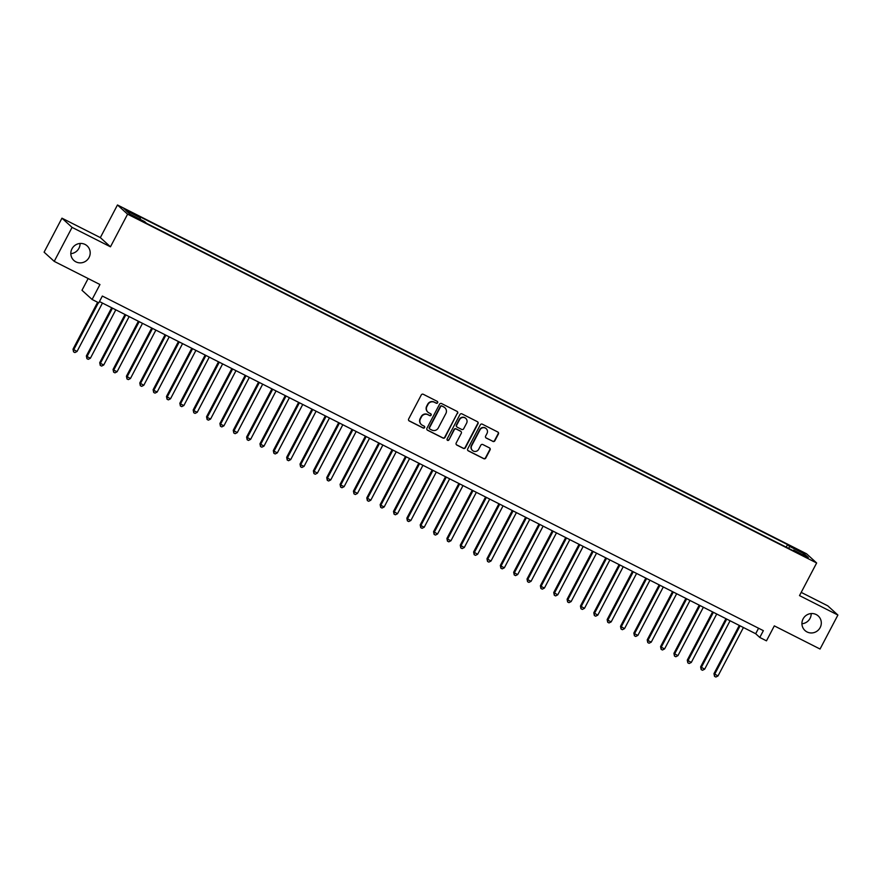 <?xml version="1.0" encoding="UTF-8"?>
<svg xmlns="http://www.w3.org/2000/svg" width="882" height="882" viewBox="0 0 882 882"><rect width="100%" height="100%" fill="white"/><g stroke="black" fill="none" stroke-linecap="round" stroke-linejoin="round"><path stroke-width="1.32" d="M437.637 402.743A1.058 1.025 132.3 0 0 437.207 401.343L423.283 394.287A1.51 1.466 132.3 0 0 421.265 394.96L408.653 418.983A1.51 1.466 132.3 0 0 409.27 420.979L423.195 428.035A1.058 1.025 132.3 0 0 424.396 426.315A1.058 1.025 132.3 0 0 424.176 426.16L422.368 425.256A4.829 4.697 132.3 0 1 420.416 418.862L421.475 416.855A4.829 4.697 132.3 0 1 427.913 414.705L429.71 415.62A1.058 1.025 132.3 0 0 430.912 413.901A1.058 1.025 132.3 0 0 430.692 413.757L428.895 412.842A4.829 4.697 132.3 0 1 426.932 406.448L427.99 404.441A4.829 4.697 132.3 0 1 434.429 402.291L436.226 403.206A1.058 1.025 132.3 0 0 437.637 402.743M427.748 412.015A4.829 4.697 132.3 0 1 426.668 406.194L427.715 404.199A4.829 4.697 132.3 0 1 434.153 402.049L435.951 402.964A1.058 1.025 132.3 0 0 437.285 401.376M408.829 420.637A1.51 1.466 132.3 0 0 408.994 420.736L422.919 427.781A1.058 1.025 132.3 0 0 424.253 426.204M421.232 424.429A4.829 4.697 132.3 0 1 420.152 418.608L421.199 416.613A4.829 4.697 132.3 0 1 427.638 414.463L429.435 415.378A1.058 1.025 132.3 0 0 430.769 413.79M803.072 618.921A9.845 9.559 132.3 0 0 804.99 630.531A9.845 9.559 132.3 0 0 820.161 627.576A9.845 9.559 132.3 0 0 818.242 615.967A9.845 9.559 132.3 0 0 803.072 618.921M801.925 623.739A9.845 9.559 132.3 0 0 811.186 613.552M71.96 248.834A9.845 9.559 132.3 0 0 73.879 260.444A9.845 9.559 132.3 0 0 89.049 257.489A9.845 9.559 132.3 0 0 87.131 245.869A9.845 9.559 132.3 0 0 71.96 248.834M70.814 253.652A9.845 9.559 132.3 0 0 80.075 243.465M796.523 548.99L801.76 552.066L796.523 548.99M492.862 441.419A1.51 1.466 132.3 0 0 494.868 440.746L498.407 434.01A1.51 1.466 132.3 0 0 497.801 432.015L482.333 424.187A1.51 1.466 132.3 0 0 480.315 424.848L467.703 448.872A1.51 1.466 132.3 0 0 468.32 450.878L483.788 458.706A1.51 1.466 132.3 0 0 485.795 458.034L490.072 449.886A1.51 1.466 132.3 0 0 489.455 447.891L482.84 444.539A1.51 1.466 132.3 0 0 480.833 445.212L478.706 449.247A4.035 3.925 132.3 0 1 472.487 450.47A4.035 3.925 132.3 0 1 471.694 445.697L479.995 429.887A4.035 3.925 132.3 0 1 486.225 428.674A4.035 3.925 132.3 0 1 487.007 433.437L485.629 436.072A1.51 1.466 132.3 0 0 486.236 438.067L492.586 441.176A1.51 1.466 132.3 0 0 494.593 440.504L498.132 433.757A1.51 1.466 132.3 0 0 497.966 432.114M72.07 227.38L110.459 246.806L100.339 237.611L61.949 218.174L72.07 227.38L54.221 261.37L99.953 284.522L92.103 299.472L98.784 302.857L102.345 296.054L763.36 630.663L759.788 637.454L766.469 640.839L774.319 625.878L820.051 649.031L837.9 615.041L827.779 605.835L801.198 592.384M110.459 246.806L127.592 214.172L816.644 562.97L799.511 595.604L837.9 615.041M457.648 413.371A1.51 1.466 132.3 0 0 457.03 411.376L441.562 403.548A1.51 1.466 132.3 0 0 439.556 404.221L426.943 428.244A1.51 1.466 132.3 0 0 427.55 430.24L443.018 438.067A1.51 1.466 132.3 0 0 445.035 437.395L457.372 413.129A1.51 1.466 132.3 0 0 457.207 411.475M477.592 421.794A1.51 1.466 132.3 0 1 477.757 423.448L465.145 447.472A1.51 1.466 132.3 0 1 463.127 448.133L456.512 444.793A1.51 1.466 132.3 0 1 456.17 443.04L461.286 433.294A1.51 1.466 132.3 0 0 460.68 431.298L456.292 429.071A1.51 1.466 132.3 0 0 454.274 429.743L448.949 439.886A1.058 1.025 132.3 0 1 447.317 440.206A1.058 1.025 132.3 0 1 447.119 438.96L459.941 414.54A1.51 1.466 132.3 0 1 461.947 413.867L477.416 421.695A1.51 1.466 132.3 0 1 478.022 423.691L465.409 447.714A1.51 1.466 132.3 0 1 463.403 448.387L456.788 445.035A1.51 1.466 132.3 0 1 456.468 444.815L456.788 445.035M54.221 261.37L44.1 252.164L61.949 218.174M129.092 211.823L135.409 214.756L127.394 210.291L124.02 208.836L129.092 211.823M127.592 214.172L117.471 204.977L806.523 553.775L816.644 562.97M786.226 547.149L787.56 544.602L138.573 216.079L140.481 217.821L140.084 219.298M787.56 544.602L789.467 546.344L804.163 553.775L808.32 557.556L793.635 550.125L795.542 551.867L146.555 223.344L144.637 221.603L129.952 214.172L125.795 210.39L140.481 217.821M88.145 278.547L81.982 290.277L92.103 299.472M100.339 237.611L117.471 204.977M99.468 301.556L755.687 633.728L759.788 637.454M758.564 628.238L755.687 633.728M788.883 548.494L789.467 546.344M804.163 553.775L802.532 554.635M427.108 429.887A1.51 1.466 132.3 0 0 427.274 429.986L442.742 437.825A1.51 1.466 132.3 0 0 444.76 437.152L457.372 413.129M442.025 406.15A1.058 1.025 132.3 0 0 440.625 406.613L429.545 427.704A1.058 1.025 132.3 0 0 429.975 429.104L431.871 430.063A4.829 4.697 132.3 0 0 438.31 427.913L445.884 413.504A4.829 4.697 132.3 0 0 443.933 407.109L441.75 405.896A1.058 1.025 132.3 0 0 440.35 406.37L440.625 406.613M429.633 428.817A1.058 1.025 132.3 0 1 429.28 427.45L440.35 406.37M444.804 407.682A4.829 4.697 132.3 0 0 443.657 406.856L443.933 407.109M441.75 405.896L443.657 406.856M460.845 431.397A1.51 1.466 132.3 0 0 460.404 431.044L456.016 428.828A1.51 1.466 132.3 0 0 453.998 429.501L448.949 439.886M447.196 440.074A1.058 1.025 132.3 0 0 448.673 439.644M466.6 423.184A4.035 3.925 132.3 0 0 465.806 418.421A4.035 3.925 132.3 0 0 459.588 419.634L456.656 425.212A1.51 1.466 132.3 0 0 457.273 427.208L461.661 429.424A1.51 1.466 132.3 0 0 463.667 428.762L466.6 423.184M465.663 418.3A4.035 3.925 132.3 0 0 459.313 419.391L459.588 419.634M456.821 426.855A1.51 1.466 132.3 0 1 456.38 424.959L459.313 419.391M485.795 437.715A1.51 1.466 132.3 0 0 485.96 437.825L492.586 441.176M486.081 428.553A4.035 3.925 132.3 0 0 479.731 429.633L479.995 429.887M472.355 450.338A4.035 3.925 132.3 0 1 471.418 445.454L479.731 429.633M467.868 450.526A1.51 1.466 132.3 0 0 468.044 450.625L483.512 458.453A1.51 1.466 132.3 0 0 485.519 457.78L489.797 449.644A1.51 1.466 132.3 0 0 489.631 447.99M97.626 302.272L73.008 349.173L77.032 351.488L102.455 303.066M98.431 302.68L73.691 349.801L73.559 351.885L73.008 349.173M77.032 351.488L74.893 352.568L73.559 351.885M111.672 307.73L86.359 355.942L87.042 356.56L90.383 358.246L115.807 309.825M112.466 308.127L87.042 356.56L86.91 358.643L86.359 355.942M90.383 358.246L88.244 359.327L86.91 358.643M125.024 314.488L99.71 362.7L100.394 363.318L103.734 365.005L129.158 316.583M125.817 314.896L100.394 363.318L100.261 365.402L99.71 362.7M103.734 365.005L101.595 366.085L100.261 365.402M138.375 321.246L113.061 369.459L113.745 370.076L117.086 371.763L142.509 323.341M139.18 321.654L113.745 370.076L113.613 372.171L113.061 369.459M117.086 371.763L114.958 372.843L113.613 372.171M151.726 328.005L126.424 376.217L130.437 378.532L155.871 330.1M152.531 328.413L127.107 376.835L126.975 378.929L126.424 376.217M130.437 378.532L128.309 379.602L126.975 378.929M165.088 334.763L139.775 382.975L143.799 385.291L169.223 336.858M165.882 335.171L140.459 383.593L140.326 385.688L139.775 382.975M143.799 385.291L141.66 386.36L140.326 385.688M178.44 341.521L153.126 389.734L153.81 390.362L157.15 392.049L182.574 343.616M179.233 341.929L153.81 390.362L153.677 392.446L153.126 389.734M157.15 392.049L155.012 393.118L153.677 392.446M191.791 348.291L166.477 396.492L170.502 398.807L195.925 350.375M192.585 348.688L167.161 397.12L167.029 399.204L166.477 396.492M170.502 398.807L168.363 399.877L167.029 399.204M205.142 355.049L179.829 403.25L180.512 403.879L183.853 405.566L209.277 357.144M205.947 355.446L180.512 403.879L180.391 405.963L179.829 403.25M183.853 405.566L181.725 406.635L180.391 405.963M218.493 361.807L193.191 410.009L193.875 410.637L197.215 412.324L222.639 363.902M219.298 362.204L193.875 410.637L193.742 412.721L193.191 410.009M197.215 412.324L195.076 413.404L193.742 412.721M231.856 368.566L206.542 416.778L207.226 417.395L210.566 419.082L235.99 370.661M232.65 368.974L207.226 417.395L207.094 419.479L206.542 416.778M210.566 419.082L208.428 420.163L207.094 419.479M245.207 375.324L219.894 423.536L220.577 424.154L223.918 425.841L249.341 377.419M246.001 375.732L220.577 424.154L220.445 426.249L219.894 423.536M223.918 425.841L221.779 426.921L220.445 426.249M258.558 382.082L233.245 430.295L237.269 432.61L262.693 384.177M259.352 382.49L233.928 430.912L233.796 433.007L233.245 430.295M237.269 432.61L235.141 433.679L233.796 433.007M271.91 388.841L246.607 437.053L250.62 439.368L276.055 390.935M272.714 389.249L247.291 437.67L247.158 439.765L246.607 437.053M250.62 439.368L248.492 440.438L247.158 439.765M285.272 395.599L259.958 443.811L263.983 446.127L289.406 397.694M286.066 396.007L260.642 444.429L260.51 446.524L259.958 443.811M263.983 446.127L261.844 447.196L260.51 446.524M298.623 402.357L273.31 450.57L273.993 451.198L277.334 452.885L302.758 404.452M299.417 402.765L273.993 451.198L273.861 453.282L273.31 450.57M277.334 452.885L275.195 453.954L273.861 453.282M311.974 409.127L286.661 457.328L290.685 459.643L316.109 411.21M312.768 409.524L287.345 457.956L287.212 460.04L286.661 457.328M290.685 459.643L288.546 460.713L287.212 460.04M325.326 415.885L300.012 464.086L300.696 464.715L304.036 466.402L329.46 417.98M326.131 416.282L300.696 464.715L300.575 466.798L300.012 464.086M304.036 466.402L301.909 467.482L300.575 466.798M338.677 422.643L313.375 470.856L317.388 473.16L342.822 424.738M339.482 423.04L314.058 471.473L313.926 473.557L313.375 470.856M317.388 473.16L315.26 474.24L313.926 473.557M352.039 429.402L326.726 477.614L327.409 478.231L330.75 479.918L356.174 431.496M352.833 429.81L327.409 478.231L327.277 480.315L326.726 477.614M330.75 479.918L328.611 480.999L327.277 480.315M365.391 436.16L340.077 484.372L340.761 484.99L344.101 486.677L369.525 438.255M366.184 436.568L340.761 484.99L340.628 487.085L340.077 484.372M344.101 486.677L341.962 487.757L340.628 487.085M378.742 442.918L353.428 491.131L357.453 493.446L382.876 445.013M379.536 443.326L354.112 491.748L353.98 493.843L353.428 491.131M357.453 493.446L355.325 494.515L353.98 493.843M392.093 449.677L366.791 497.889L370.804 500.204L396.227 451.771M392.898 450.085L367.474 498.506L367.342 500.601L366.791 497.889M370.804 500.204L368.676 501.274L367.342 500.601M405.455 456.435L380.142 504.647L380.826 505.276L384.166 506.963L409.59 458.53M406.249 456.843L380.826 505.276L380.693 507.359L380.142 504.647M384.166 506.963L382.027 508.032L380.693 507.359M418.807 463.204L393.493 511.406L397.517 513.721L422.941 465.288M419.6 463.601L394.177 512.034L394.045 514.118L393.493 511.406M397.517 513.721L395.379 514.79L394.045 514.118M432.158 469.963L406.845 518.164L407.528 518.792L410.869 520.479L436.292 472.057M432.952 470.36L407.528 518.792L407.396 520.876L406.845 518.164M410.869 520.479L408.73 521.549L407.396 520.876M445.509 476.721L420.196 524.922L420.879 525.551L424.22 527.238L449.644 478.816M446.314 477.118L420.879 525.551L420.758 527.634L420.196 524.922M424.22 527.238L422.092 528.318L420.758 527.634M458.861 483.479L433.558 531.692L437.571 533.996L463.006 485.574M459.665 483.887L434.242 532.309L434.109 534.393L433.558 531.692M437.571 533.996L435.443 535.076L434.109 534.393M472.223 490.238L446.909 538.45L447.593 539.067L450.934 540.754L476.357 492.332M473.017 490.646L447.593 539.067L447.461 541.162L446.909 538.45M450.934 540.754L448.795 541.835L447.461 541.162M485.574 496.996L460.261 545.208L464.285 547.524L489.708 499.091M486.368 497.404L460.944 545.826L460.812 547.92L460.261 545.208M464.285 547.524L462.146 548.593L460.812 547.92M498.925 503.754L473.612 551.967L477.636 554.282L503.06 505.849M499.719 504.162L474.296 552.584L474.163 554.679L473.612 551.967M477.636 554.282L475.508 555.351L474.163 554.679M512.277 510.513L486.974 558.725L490.987 561.04L516.411 512.607M513.081 510.921L487.658 559.342L487.526 561.437L486.974 558.725M490.987 561.04L488.86 562.11L487.526 561.437M525.628 517.271L500.326 565.483L501.009 566.112L504.35 567.799L529.773 519.366M526.433 517.679L501.009 566.112L500.877 568.195L500.326 565.483M504.35 567.799L502.211 568.868L500.877 568.195M538.99 524.04L513.677 572.242L514.36 572.87L517.701 574.557L543.125 526.135M539.784 524.437L514.36 572.87L514.228 574.954L513.677 572.242M517.701 574.557L515.562 575.626L514.228 574.954M552.341 530.799L527.028 579L527.712 579.628L531.052 581.315L556.476 532.893M553.135 531.196L527.712 579.628L527.579 581.712L527.028 579M531.052 581.315L528.913 582.396L527.579 581.712M565.693 537.557L540.379 585.769L541.063 586.387L544.403 588.073L569.827 539.652M566.498 537.954L541.063 586.387L540.931 588.47L540.379 585.769M544.403 588.073L542.276 589.154L540.931 588.47M579.044 544.315L553.742 592.528L557.755 594.832L583.189 546.41M579.849 544.723L554.425 593.145L554.293 595.229L553.742 592.528M557.755 594.832L555.627 595.912L554.293 595.229M592.406 551.074L567.093 599.286L567.776 599.903L571.117 601.59L596.541 553.168M593.2 551.482L567.776 599.903L567.644 601.998L567.093 599.286M571.117 601.59L568.978 602.671L567.644 601.998M605.758 557.832L580.444 606.044L584.468 608.36L609.892 559.927M606.551 558.24L581.128 606.662L580.995 608.756L580.444 606.044M584.468 608.36L582.329 609.429L580.995 608.756M619.109 564.59L593.795 612.803L597.82 615.118L623.243 566.685M619.903 564.998L594.479 613.42L594.347 615.515L593.795 612.803M597.82 615.118L595.681 616.187L594.347 615.515M632.46 571.349L607.147 619.561L607.841 620.189L611.171 621.876L636.595 573.443M633.265 571.757L607.841 620.189L607.709 622.273L607.147 619.561M611.171 621.876L609.043 622.946L607.709 622.273M645.811 578.118L620.509 626.319L624.533 628.634L649.957 580.202M646.616 578.515L621.193 626.948L621.06 629.031L620.509 626.319M624.533 628.634L622.394 629.704L621.06 629.031M659.174 584.876L633.86 633.078L634.544 633.706L637.884 635.393L663.308 586.971M659.968 585.273L634.544 633.706L634.412 635.79L633.86 633.078M637.884 635.393L635.746 636.462L634.412 635.79M672.525 591.635L647.212 639.847L647.895 640.464L651.236 642.151L676.659 593.729M673.319 592.031L647.895 640.464L647.763 642.548L647.212 639.847M651.236 642.151L649.097 643.232L647.763 642.548M685.876 598.393L660.563 646.605L661.246 647.223L664.587 648.909L690.011 600.488M686.67 598.801L661.246 647.223L661.114 649.306L660.563 646.605M664.587 648.909L662.459 649.99L661.114 649.306M699.228 605.151L673.925 653.364L677.938 655.668L703.373 607.246M700.032 605.559L674.609 653.981L674.476 656.076L673.925 653.364M677.938 655.668L675.81 656.748L674.476 656.076M712.59 611.91L687.276 660.122L691.301 662.437L716.724 614.004M713.384 612.317L687.96 660.739L687.828 662.834L687.276 660.122M691.301 662.437L689.162 663.507L687.828 662.834M725.941 618.668L700.628 666.88L704.652 669.195L730.076 620.763M726.735 619.076L701.311 667.498L701.179 669.592L700.628 666.88M704.652 669.195L702.513 670.265L701.179 669.592M739.292 625.426L713.979 673.639L718.003 675.954L743.427 627.521M740.086 625.834L714.663 674.256L714.53 676.351L713.979 673.639M718.003 675.954L715.864 677.023L714.53 676.351"/></g></svg>
